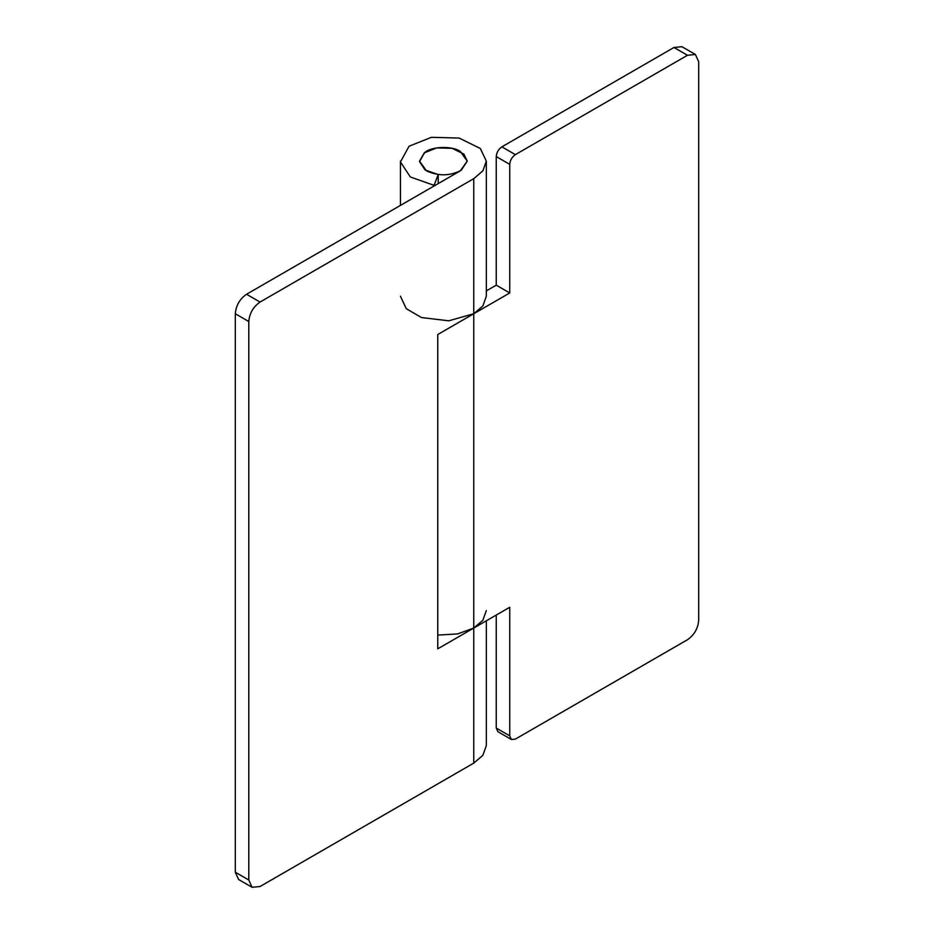 <?xml version="1.0" encoding="UTF-8"?>
<svg xmlns="http://www.w3.org/2000/svg" width="934" height="934" viewBox="0 0 934 934"><rect width="100%" height="100%" fill="white"/><g stroke="black" fill="none" stroke-linecap="round" stroke-linejoin="round"><path stroke-width="1.4" d="M486.334 290.894L496.246 285.162L496.246 156.585C496.608 152.464 498.476 149.218 501.873 146.848L673.963 47.482L681.913 46.7L695.41 54.487L687.459 55.281L515.37 154.635C511.972 157.005 510.104 160.251 509.742 164.384L509.742 292.961L473.748 313.742L448.752 320.806L421.503 317.548L406.278 308.699L400.429 296.206M496.246 728.065L509.742 735.852L511.388 739.495L497.892 731.696L496.246 728.065L496.246 615.062M511.388 739.495L515.37 739.098L687.459 639.743C694.242 635.003 697.99 628.512 698.702 620.258L698.702 61.772L695.41 54.487M437.754 635.097L457.625 633.906L473.748 628.057L437.754 648.826L437.754 334.524L473.748 313.742L482.878 305.943L486.334 296.206L486.334 161.127L482.878 170.864L473.748 178.663L260.037 302.056C253.254 306.796 249.506 313.287 248.794 321.529L248.794 880.015L252.087 887.3L260.037 886.518L473.748 763.125L482.878 755.326L486.334 745.589L486.334 620.795M509.742 735.852L509.742 607.275L473.748 628.057L473.748 763.125M496.246 285.162L509.742 292.961M248.794 321.529L235.298 313.742C236.01 305.488 239.758 298.997 246.541 294.257L460.252 170.875L467.245 161.127L461.244 170.257C450.106 176.094 438.525 176.304 426.511 170.875L419.518 161.127L424.316 152.849L436.703 147.911L452.149 148.319L463.918 154.11L467.245 161.127L460.252 151.39C451.869 145.564 431.321 146.451 424.631 152.604L419.529 161.582L425.017 169.93L438.209 174.576L434.065 185.341L410.318 176.958L400.452 161.932L409.069 146.218L431.368 137.321L459.166 138.069L480.345 148.506L486.334 161.127M252.087 887.3L238.59 879.513L235.298 872.228L248.794 880.015M486.334 610.521L482.878 620.246L473.748 628.057L473.748 178.663M235.298 313.742L235.298 872.228M434.065 185.341L434.065 185.983M438.209 174.576L438.209 183.601M509.742 164.384L496.246 156.585M501.873 146.848L515.37 154.635M687.459 55.281L673.963 47.482M246.541 294.257L260.037 302.056M400.429 205.41L400.429 161.127"/></g></svg>
